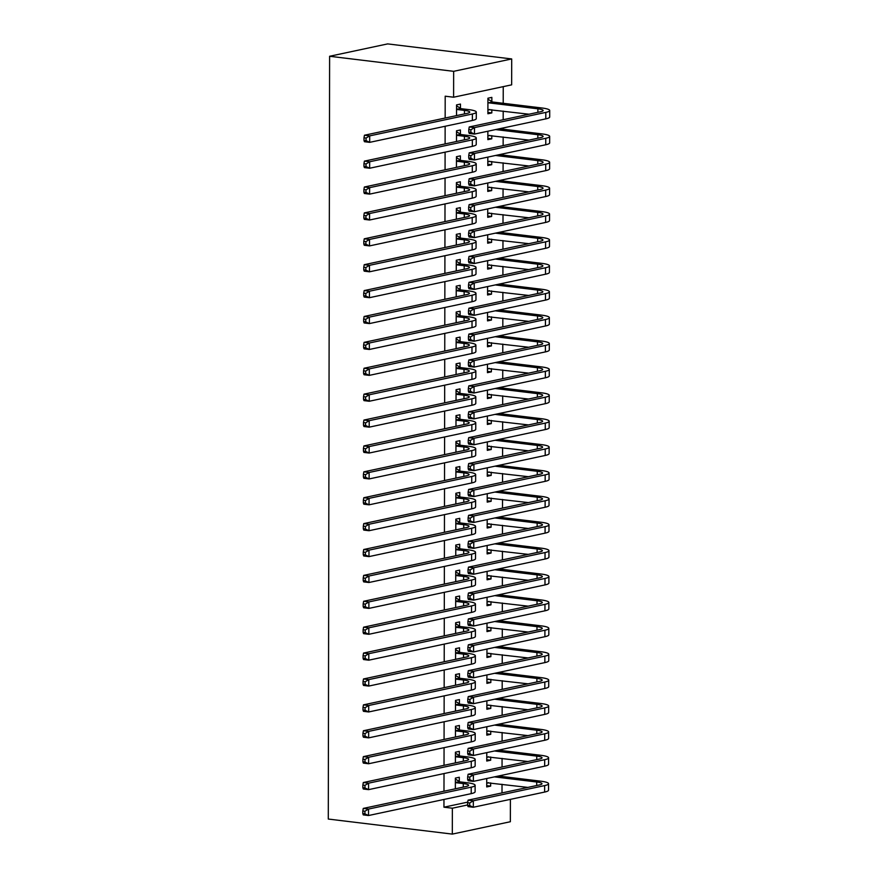 <?xml version="1.0" encoding="UTF-8"?>
<svg xmlns="http://www.w3.org/2000/svg" width="878" height="878" viewBox="0 0 878 878"><rect width="100%" height="100%" fill="white"/><g stroke="black" fill="none" stroke-linecap="round" stroke-linejoin="round"><path stroke-width="1.32" d="M502.007 792.911L502.018 784.263M502.029 776.481L502.029 775.252M502.051 767.021L502.062 758.372M502.073 750.591L502.084 749.362M502.095 741.131L502.106 732.482M502.117 724.701L502.128 723.472M502.139 715.241L502.15 706.592M502.172 698.8L502.172 697.582M502.183 689.351L502.194 680.702M502.216 672.91L502.216 671.692M502.227 663.461L502.249 654.801M502.26 647.02L502.26 645.791M502.271 637.56L502.293 628.911M502.304 621.13L502.304 619.901M502.315 611.67L502.337 603.021M502.348 595.24L502.348 594.011M502.37 585.78L502.381 577.131M502.392 569.35L502.392 568.121M502.414 559.89L502.425 551.241M502.435 543.449L502.446 542.231M502.457 534L502.468 525.351M502.479 517.559L502.49 516.341M502.501 508.11L502.512 499.45M502.534 491.669L502.534 490.44M502.545 482.209L502.556 473.56M502.578 465.779L502.578 464.55M502.589 456.319L502.611 447.67M502.622 439.889L502.622 438.66M502.633 430.429L502.655 421.78M502.666 413.999L502.666 412.77M502.677 404.538L502.699 395.89M502.71 388.098L502.71 386.88M502.732 378.648L502.743 370M502.754 362.208L502.754 360.99M502.776 352.758L502.787 344.099M502.798 336.318L502.798 335.089M502.82 326.857L502.831 318.209M502.842 310.428L502.853 309.199M502.864 300.967L502.874 292.319M502.885 284.538L502.896 283.309M502.907 275.077L502.918 266.429M502.94 258.648L502.94 257.419M502.951 249.187L502.962 240.539M502.984 232.747L502.984 231.529M502.995 223.297L503.017 214.649M503.028 206.857L503.028 205.639M503.039 197.407L503.061 188.748M503.072 180.967L503.072 179.738M503.083 171.506L503.105 162.858M503.116 155.077L503.116 153.848M503.138 145.616L503.149 136.968M503.16 129.187L503.16 127.958M503.182 119.726L503.193 111.078M503.204 103.297L503.237 86.637M510.403 799.353L510.359 821.731L452.313 834.1L452.357 808.21L467.601 804.961M445.157 118.025L445.19 96.196L453.597 97.217L511.654 84.848L511.698 58.947L387.659 43.9L329.612 56.269L328.284 819.053L452.313 834.1M490.692 756.99L490.692 760.216L486.763 761.05L486.785 752.622M459.337 755.574L459.337 751.37L455.419 752.205L455.397 762.905M490.791 705.21L490.78 708.425L486.862 709.27L486.873 700.842M459.424 703.783L459.435 699.579L455.506 700.414L455.484 711.114M490.879 653.43L490.868 656.645L486.95 657.479L486.961 649.061M459.512 652.003L459.523 647.799L455.594 648.633L455.583 659.334M490.967 601.639L490.967 604.865L487.038 605.699L487.06 597.27M459.6 600.223L459.611 596.019L455.693 596.853L455.671 607.554M491.054 549.858L491.054 553.074L487.125 553.919L487.147 545.49M459.699 548.432L459.699 544.228L455.781 545.062L455.759 555.763M491.153 498.078L491.142 501.294L487.224 502.128L487.235 493.71M459.787 496.652L459.787 492.448L455.869 493.282L455.847 503.983M491.241 446.287L491.23 449.514L487.312 450.348L487.323 441.919M459.874 444.872L459.885 440.668L455.956 441.502L455.945 452.203M491.329 394.507L491.318 397.723L487.4 398.568L487.411 390.139M459.962 393.081L459.973 388.877L456.055 389.711L456.033 400.412M491.417 342.727L491.417 345.943L487.488 346.777L487.509 338.359M460.061 341.301L460.061 337.097L456.143 337.931L456.121 348.632M491.504 290.936L491.504 294.163L487.586 294.997L487.597 286.568M460.149 289.52L460.149 285.317L456.231 286.151L456.209 296.852M491.603 239.156L491.592 242.372L487.674 243.217L487.685 234.788M460.237 237.729L460.248 233.526L456.319 234.36L456.308 245.061M491.691 187.376L491.68 190.592L487.762 191.426L487.773 183.008M460.324 185.949L460.335 181.746L456.417 182.58L456.395 193.281M491.779 135.585L491.779 138.812L487.85 139.646L487.872 131.217M460.412 134.169L460.423 129.966L456.505 130.8L456.483 141.501M443.961 799.452L443.95 807.189L467.711 802.119M445.135 126.267L445.113 143.926M445.091 152.157L445.069 169.816M445.047 178.047L445.014 195.706M445.003 203.937L444.97 221.596M444.959 229.827L444.926 247.486M444.916 255.717L444.883 273.376M444.872 281.618L444.839 299.277M444.828 307.509L444.795 325.167M444.784 333.399L444.751 351.057M444.729 359.289L444.707 376.947M444.685 385.179L444.663 402.837M444.641 411.069L444.608 428.738M444.597 436.97L444.564 454.628M444.553 462.86L444.52 480.518M444.509 488.75L444.477 506.408M444.466 514.64L444.433 532.298M444.422 540.53L444.389 558.188M444.367 566.42L444.345 584.09M444.323 592.321L444.301 609.98M444.279 618.211L444.246 635.87M444.235 644.101L444.202 661.76M444.191 669.991L444.158 687.65M444.147 695.881L444.114 713.54M444.103 721.771L444.07 739.441M444.059 747.672L444.027 765.331M444.016 773.562L443.983 791.221M460.467 108.268L460.467 104.065L456.549 104.91L456.527 115.611M491.845 101.585L491.845 97.381L487.927 98.215L487.894 113.756L491.823 112.922L491.823 109.695M460.368 160.059L460.379 155.856L456.461 156.69L456.439 167.391M491.735 161.486L491.735 164.702L487.806 165.536L487.828 157.107M460.281 211.839L460.291 207.636L456.362 208.47L456.351 219.171M491.647 213.266L491.636 216.482L487.718 217.316L487.729 208.898M460.193 263.619L460.204 259.416L456.275 260.261L456.253 270.962M491.559 265.046L491.548 268.273L487.63 269.107L487.641 260.678M460.105 315.411L460.105 311.207L456.187 312.041L456.165 322.742M491.46 316.837L491.46 320.053L487.531 320.887L487.553 312.458M460.006 367.191L460.017 362.987L456.099 363.821L456.077 374.522M491.373 368.617L491.373 371.833L487.444 372.667L487.466 364.249M459.918 418.971L459.929 414.767L456 415.612L455.989 426.313M491.285 420.397L491.274 423.624L487.356 424.458L487.367 416.029M459.831 470.762L459.842 466.558L455.912 467.392L455.901 478.093M491.197 472.188L491.186 475.404L487.268 476.238L487.279 467.809M459.743 522.542L459.743 518.338L455.825 519.172L455.803 529.873M491.098 523.968L491.098 527.184L487.18 528.018L487.191 519.6M459.644 574.322L459.655 570.118L455.737 570.963L455.715 581.664M491.011 575.749L491.011 578.975L487.081 579.809L487.103 571.38M459.556 626.113L459.567 621.909L455.649 622.743L455.627 633.444M490.923 627.54L490.912 630.755L486.994 631.589L487.005 623.16M459.468 677.893L459.479 673.689L455.55 674.524L455.539 685.224M490.835 679.32L490.824 682.535L486.906 683.369L486.917 674.952M459.381 729.673L459.381 725.469L455.462 726.315L455.441 737.015M490.736 731.1L490.736 734.326L486.818 735.16L486.829 726.732M459.293 781.464L459.293 777.26L455.375 778.095L455.353 788.795M490.648 782.891L490.648 786.106L486.719 786.94L486.741 778.512M443.95 807.189L452.357 808.21M453.597 97.217L453.652 71.327L329.612 56.269M511.698 58.947L453.652 71.327M487.905 112.439L491.823 112.922M487.85 138.329L491.779 138.812M487.806 164.23L491.735 164.702M487.762 190.12L491.68 190.592M487.718 216.01L491.636 216.482M487.674 241.9L491.592 242.372M487.63 267.79L491.548 268.273M487.586 293.68L491.504 294.163M487.542 319.581L491.46 320.053M487.499 345.471L491.417 345.943M487.444 371.361L491.373 371.833M487.4 397.251L491.318 397.723M487.356 423.141L491.274 423.624M487.312 449.031L491.23 449.514M487.268 474.932L491.186 475.404M487.224 500.822L491.142 501.294M487.18 526.712L491.098 527.184M487.136 552.602L491.054 553.074M487.081 578.492L491.011 578.975M487.038 604.382L490.967 604.865M486.994 630.283L490.912 630.755M486.95 656.173L490.868 656.645M486.906 682.063L490.824 682.535M486.862 707.953L490.78 708.425M486.818 733.843L490.736 734.326M486.774 759.733L490.692 760.216M486.73 785.634L490.648 786.106M457.197 109.52L464.462 110.398A13.115 2.107 -179.9 0 1 469.741 112.099A13.115 2.107 -179.9 0 1 467.129 113.35L364.447 135.234L369.704 135.87L472.386 113.986A19.678 3.15 0.1 0 0 476.293 112.11A19.678 3.15 0.1 0 0 468.391 109.563L461.126 108.685L456.538 109.113M456.549 105.843L461.126 108.685M366.082 138.055L363.986 137.802L363.975 140.392L366.082 140.645L366.082 138.055L369.704 135.87L369.693 142.346L472.375 120.462A19.678 3.15 0.1 0 0 476.282 118.574L476.293 112.11M366.082 140.645L369.693 142.346L364.436 141.709L363.975 140.392M363.986 137.802L364.447 135.234M487.927 99.159L492.503 101.991L488.574 102.825L537.885 108.817A13.115 2.107 -179.9 0 1 543.164 110.507A13.115 2.107 -179.9 0 1 540.552 111.758L469.247 126.959L474.504 127.595L545.809 112.395A19.678 3.15 0.1 0 0 549.716 110.518A19.678 3.15 0.1 0 0 541.814 107.972L492.503 101.991M489.847 109.454L487.905 110.189M488.574 102.825L487.916 102.419M487.905 109.552L529.039 114.217M470.882 129.779L468.786 129.527L468.775 132.117L470.882 132.369L470.882 129.779L474.504 127.595L474.493 134.071L545.798 118.87A19.678 3.15 0.1 0 0 549.705 116.993L549.716 110.518M470.882 132.369L474.493 134.071L469.236 133.434L468.775 132.117M468.786 129.527L469.247 126.959M457.153 135.41L464.418 136.288A13.115 2.107 -179.9 0 1 469.686 137.989A13.115 2.107 -179.9 0 1 467.085 139.24L364.403 161.124L369.66 161.761L472.342 139.876A19.678 3.15 0.1 0 0 476.249 138A19.678 3.15 0.1 0 0 468.347 135.453L461.082 134.575L456.494 135.003M456.505 131.733L461.082 134.575M366.038 163.945L363.942 163.692L363.931 166.282L366.038 166.535L366.038 163.945L369.66 161.761L369.649 168.236L472.331 146.352A19.678 3.15 0.1 0 0 476.238 144.475L476.249 138M366.038 166.535L369.649 168.236L364.392 167.599L363.931 166.282M363.942 163.692L364.403 161.124M457.109 161.3L464.374 162.178A13.115 2.107 -179.9 0 1 469.642 163.879A13.115 2.107 -179.9 0 1 467.041 165.13L364.359 187.014L369.616 187.651L472.298 165.766A19.678 3.15 0.1 0 0 476.205 163.89A19.678 3.15 0.1 0 0 468.292 161.343L461.027 160.465L456.45 160.893M456.45 157.634L461.027 160.465M365.994 189.835L363.898 189.582L363.887 192.172L365.994 192.425L365.994 189.835L369.616 187.651L369.605 194.126L472.287 172.242A19.678 3.15 0.1 0 0 476.194 170.365L476.205 163.89M365.994 192.425L369.605 194.126L364.348 193.489L363.887 192.172M363.898 189.582L364.359 187.014M495.576 129.571L537.841 134.707A13.115 2.107 -179.9 0 1 543.109 136.397A13.115 2.107 -179.9 0 1 540.508 137.648L469.203 152.849L474.46 153.485L545.765 138.285A19.678 3.15 0.1 0 0 549.672 136.408A19.678 3.15 0.1 0 0 541.77 133.873L499.505 128.737M489.803 135.355L487.861 136.079M487.861 135.442L528.995 140.107M470.838 155.669L468.742 155.417L468.731 158.007L470.838 158.259L470.838 155.669L474.46 153.485L474.449 159.961L545.754 144.76A19.678 3.15 0.1 0 0 549.661 142.884L549.672 136.408M470.838 158.259L474.449 159.961L469.192 159.324L468.731 158.007M468.742 155.417L469.203 152.849M495.532 155.472L537.797 160.597A13.115 2.107 -179.9 0 1 543.065 162.287A13.115 2.107 -179.9 0 1 540.464 163.549L469.159 178.739L474.416 179.375L545.721 164.186A19.678 3.15 0.1 0 0 549.628 162.298A19.678 3.15 0.1 0 0 541.715 159.763L499.45 154.627M489.759 161.245L487.817 161.969M487.817 161.332L528.951 165.997M470.795 181.57L468.687 181.307L468.687 183.897L470.795 184.15L470.795 181.57L474.416 179.375L474.405 185.851L545.71 170.65A19.678 3.15 0.1 0 0 549.617 168.774L549.628 162.298M470.795 184.15L474.405 185.851L469.148 185.214L468.687 183.897M468.687 181.307L469.159 178.739M457.065 187.19L464.33 188.079A13.115 2.107 -179.9 0 1 469.598 189.769A13.115 2.107 -179.9 0 1 466.997 191.02L364.315 212.904L369.572 213.541L472.254 191.656A19.678 3.15 0.1 0 0 476.161 189.78A19.678 3.15 0.1 0 0 468.248 187.233L460.983 186.356L456.406 186.784M456.406 183.524L460.983 186.356M365.95 215.736L363.843 215.472L363.843 218.062L365.95 218.326L365.95 215.736L369.572 213.541L369.561 220.016L472.243 198.132A19.678 3.15 0.1 0 0 476.15 196.255L476.161 189.78M365.95 218.326L369.561 220.016L364.304 219.379L363.843 218.062M363.843 215.472L364.315 212.904M457.021 213.08L464.286 213.969A13.115 2.107 -179.9 0 1 469.554 215.659A13.115 2.107 -179.9 0 1 466.953 216.91L364.271 238.805L369.528 239.442L472.21 217.546A19.678 3.15 0.1 0 0 476.117 215.67A19.678 3.15 0.1 0 0 468.204 213.134L460.939 212.246L456.362 212.674M456.362 209.414L460.939 212.246M365.906 241.626L363.799 241.373L363.799 243.952L365.896 244.216L365.906 241.626L369.528 239.442L369.517 245.906L472.199 224.022A19.678 3.15 0.1 0 0 476.106 222.145L476.117 215.67M365.896 244.216L369.517 245.906L364.26 245.269L363.799 243.952M363.799 241.373L364.271 238.805M495.488 181.362L537.753 186.487A13.115 2.107 -179.9 0 1 543.021 188.188A13.115 2.107 -179.9 0 1 540.42 189.439L469.115 204.64L474.372 205.276L545.677 190.076A19.678 3.15 0.1 0 0 549.584 188.199A19.678 3.15 0.1 0 0 541.671 185.653L499.406 180.528M489.715 187.135L487.773 187.859M487.773 187.223L528.907 191.887M470.751 207.46L468.643 207.197L468.643 209.787L470.74 210.051L470.751 207.46L474.372 205.276L474.361 211.741L545.666 196.551A19.678 3.15 0.1 0 0 549.573 194.664L549.584 188.199M470.74 210.051L474.361 211.741L469.104 211.104L468.643 209.787M468.643 207.197L469.115 204.64M495.444 207.252L537.709 212.377A13.115 2.107 -179.9 0 1 542.977 214.078A13.115 2.107 -179.9 0 1 540.376 215.329L469.071 230.53L474.329 231.166L545.633 215.966A19.678 3.15 0.1 0 0 549.54 214.089A19.678 3.15 0.1 0 0 541.627 211.543L499.362 206.418M489.672 213.025L487.729 213.76M487.729 213.113L528.863 217.777M470.707 233.35L468.6 233.098L468.6 235.688L470.696 235.941L470.707 233.35L474.329 231.166L474.318 237.642L545.622 222.441A19.678 3.15 0.1 0 0 549.529 220.565L549.54 214.089M470.696 235.941L474.318 237.642L469.061 236.994L468.6 235.688M468.6 233.098L469.071 230.53M456.977 238.981L464.242 239.859A13.115 2.107 -179.9 0 1 469.51 241.549A13.115 2.107 -179.9 0 1 466.909 242.8L364.227 264.695L369.484 265.332L472.166 243.447A19.678 3.15 0.1 0 0 476.074 241.56A19.678 3.15 0.1 0 0 468.161 239.025L460.895 238.136L456.319 238.564M456.319 235.304L460.895 238.136M365.863 267.516L363.755 267.263L363.755 269.853L365.852 270.106L365.863 267.516L369.484 265.332L369.462 271.807L472.155 249.912A19.678 3.15 0.1 0 0 476.063 248.035L476.074 241.56M365.852 270.106L369.462 271.807L364.216 271.159L363.755 269.853M363.755 267.263L364.227 264.695M495.401 233.142L537.665 238.267A13.115 2.107 -179.9 0 1 542.933 239.968A13.115 2.107 -179.9 0 1 540.332 241.22L469.028 256.42L474.274 257.056L545.589 241.856A19.678 3.15 0.1 0 0 549.485 239.979A19.678 3.15 0.1 0 0 541.583 237.433L499.319 232.308M489.628 238.915L487.674 239.65M487.674 239.014L528.819 243.678M470.663 259.24L468.556 258.988L468.556 261.578L470.652 261.831L470.663 259.24L474.274 257.056L474.263 263.532L545.578 248.331A19.678 3.15 0.1 0 0 549.474 246.455L549.485 239.979M470.652 261.831L474.263 263.532L469.017 262.895L468.556 261.578M468.556 258.988L469.028 256.42M456.933 264.871L464.199 265.749A13.115 2.107 -179.9 0 1 469.467 267.45A13.115 2.107 -179.9 0 1 466.866 268.701L364.183 290.585L369.429 291.222L472.112 269.337A19.678 3.15 0.1 0 0 476.019 267.461A19.678 3.15 0.1 0 0 468.117 264.915L460.851 264.037L456.275 264.465M456.275 261.194L460.851 264.037M365.819 293.406L363.711 293.153L363.711 295.743L365.808 295.996L365.819 293.406L369.429 291.222L369.418 297.697L472.101 275.813A19.678 3.15 0.1 0 0 476.008 273.925L476.019 267.461M365.808 295.996L369.418 297.697L364.161 297.06L363.711 295.743M363.711 293.153L364.183 290.585M495.357 259.032L537.621 264.168A13.115 2.107 -179.9 0 1 542.889 265.858A13.115 2.107 -179.9 0 1 540.288 267.11L468.973 282.31L474.23 282.946L545.534 267.746A19.678 3.15 0.1 0 0 549.441 265.869A19.678 3.15 0.1 0 0 541.539 263.323L499.275 258.198M489.584 264.805L487.63 265.54M487.63 264.904L528.775 269.568M470.619 285.13L468.512 284.878L468.512 287.468L470.608 287.721L470.619 285.13L474.23 282.946L474.219 289.422L545.523 274.221A19.678 3.15 0.1 0 0 549.43 272.345L549.441 265.869M470.608 287.721L474.219 289.422L468.962 288.785L468.512 287.468M468.512 284.878L468.973 282.31M456.878 290.761L464.144 291.639A13.115 2.107 -179.9 0 1 469.423 293.34A13.115 2.107 -179.9 0 1 466.811 294.591L364.129 316.475L369.386 317.112L472.068 295.227A19.678 3.15 0.1 0 0 475.975 293.351A19.678 3.15 0.1 0 0 468.073 290.805L460.807 289.927L456.22 290.355M456.231 287.084L460.807 289.927M365.764 319.296L363.668 319.043L363.668 321.633L365.764 321.886L365.764 319.296L369.386 317.112L369.375 323.587L472.057 301.703A19.678 3.15 0.1 0 0 475.964 299.826L475.975 293.351M365.764 321.886L369.375 323.587L364.118 322.95L363.668 321.633M363.668 319.043L364.129 316.475M495.302 284.922L537.566 290.058A13.115 2.107 -179.9 0 1 542.845 291.748A13.115 2.107 -179.9 0 1 540.233 293L468.929 308.2L474.186 308.836L545.49 293.636A19.678 3.15 0.1 0 0 549.398 291.759A19.678 3.15 0.1 0 0 541.496 289.224L499.231 284.088M489.529 290.706L487.586 291.43M487.586 290.794L528.732 295.458M470.564 311.021L468.468 310.768L468.457 313.358L470.564 313.611L470.564 311.021L474.186 308.836L474.175 315.312L545.479 300.111A19.678 3.15 0.1 0 0 549.387 298.235L549.398 291.759M470.564 313.611L474.175 315.312L468.918 314.675L468.457 313.358M468.468 310.768L468.929 308.2M456.834 316.651L464.1 317.529A13.115 2.107 -179.9 0 1 469.379 319.23A13.115 2.107 -179.9 0 1 466.767 320.481L364.085 342.365L369.342 343.002L472.024 321.118A19.678 3.15 0.1 0 0 475.931 319.241A19.678 3.15 0.1 0 0 468.029 316.695L460.763 315.817L456.176 316.245M456.187 312.985L460.763 315.817M365.72 345.186L363.624 344.933L363.613 347.523L365.72 347.776L365.72 345.186L369.342 343.002L369.331 349.477L472.013 327.593A19.678 3.15 0.1 0 0 475.92 325.716L475.931 319.241M365.72 347.776L369.331 349.477L364.074 348.84L363.613 347.523M363.624 344.933L364.085 342.365M495.258 310.823L537.523 315.948A13.115 2.107 -179.9 0 1 542.802 317.638A13.115 2.107 -179.9 0 1 540.189 318.901L468.885 334.09L474.142 334.727L545.447 319.537A19.678 3.15 0.1 0 0 549.354 317.649A19.678 3.15 0.1 0 0 541.452 315.114L499.187 309.978M489.485 316.596L487.542 317.32M487.542 316.684L528.677 321.348M470.52 336.922L468.424 336.658L468.413 339.248L470.52 339.512L470.52 336.922L474.142 334.727L474.131 341.202L545.436 326.001A19.678 3.15 0.1 0 0 549.343 324.125L549.354 317.649M470.52 339.512L474.131 341.202L468.874 340.565L468.413 339.248M468.424 336.658L468.885 334.09M456.79 342.541L464.056 343.43A13.115 2.107 -179.9 0 1 469.335 345.12A13.115 2.107 -179.9 0 1 466.723 346.371L364.041 368.255L369.298 368.892L471.98 347.008A19.678 3.15 0.1 0 0 475.887 345.131A19.678 3.15 0.1 0 0 467.985 342.585L460.72 341.707L456.132 342.135M456.143 338.875L460.72 341.707M365.676 371.087L363.58 370.823L363.569 373.413L365.676 373.677L365.676 371.087L369.298 368.892L369.287 375.367L471.969 353.483A19.678 3.15 0.1 0 0 475.876 351.606L475.887 345.131M365.676 373.677L369.287 375.367L364.03 374.73L363.569 373.413M363.58 370.823L364.041 368.255M495.214 336.713L537.479 341.838A13.115 2.107 -179.9 0 1 542.747 343.539A13.115 2.107 -179.9 0 1 540.146 344.791L468.841 359.991L474.098 360.628L545.403 345.427A19.678 3.15 0.1 0 0 549.31 343.55A19.678 3.15 0.1 0 0 541.408 341.004L499.143 335.879M489.441 342.486L487.499 343.221M487.499 342.574L528.633 347.238M470.476 362.812L468.38 362.559L468.369 365.138L470.476 365.402L470.476 362.812L474.098 360.628L474.087 367.092L545.392 351.902A19.678 3.15 0.1 0 0 549.299 350.015L549.31 343.55M470.476 365.402L474.087 367.092L468.83 366.455L468.369 365.138M468.38 362.559L468.841 359.991M456.747 368.431L464.012 369.32A13.115 2.107 -179.9 0 1 469.28 371.01A13.115 2.107 -179.9 0 1 466.679 372.261L363.997 394.156L369.254 394.793L471.936 372.898A19.678 3.15 0.1 0 0 475.843 371.021A19.678 3.15 0.1 0 0 467.93 368.486L460.665 367.597L456.088 368.025M456.099 364.765L460.665 367.597M365.632 396.977L363.536 396.724L363.525 399.303L365.632 399.567L365.632 396.977L369.254 394.793L369.243 401.257L471.925 379.373A19.678 3.15 0.1 0 0 475.832 377.496L475.843 371.021M365.632 399.567L369.243 401.257L363.986 400.62L363.525 399.303M363.536 396.724L363.997 394.156M495.17 362.603L537.435 367.728A13.115 2.107 -179.9 0 1 542.703 369.429A13.115 2.107 -179.9 0 1 540.102 370.681L468.797 385.881L474.054 386.518L545.359 371.317A19.678 3.15 0.1 0 0 549.266 369.44A19.678 3.15 0.1 0 0 541.353 366.894L499.088 361.769M489.397 368.376L487.455 369.111M487.455 368.464L528.589 373.128M470.432 388.702L468.336 388.449L468.325 391.039L470.432 391.292L470.432 388.702L474.054 386.518L474.043 392.993L545.348 377.792A19.678 3.15 0.1 0 0 549.255 375.916L549.266 369.44M470.432 391.292L474.043 392.993L468.786 392.345L468.325 391.039M468.336 388.449L468.797 385.881M456.703 394.332L463.968 395.21A13.115 2.107 -179.9 0 1 469.236 396.9A13.115 2.107 -179.9 0 1 466.635 398.162L363.953 420.046L369.21 420.683L471.892 398.799A19.678 3.15 0.1 0 0 475.799 396.911A19.678 3.15 0.1 0 0 467.886 394.376L460.621 393.487L456.044 393.915M456.044 390.655L460.621 393.487M365.588 422.867L363.481 422.614L363.481 425.204L365.588 425.457L365.588 422.867L369.21 420.683L369.199 427.158L471.881 405.263A19.678 3.15 0.1 0 0 475.788 403.386L475.799 396.911M365.588 425.457L369.199 427.158L363.942 426.521L363.481 425.204M363.481 422.614L363.953 420.046M495.126 388.493L537.391 393.618A13.115 2.107 -179.9 0 1 542.659 395.319A13.115 2.107 -179.9 0 1 540.058 396.571L468.753 411.771L474.01 412.408L545.315 397.207A19.678 3.15 0.1 0 0 549.222 395.33A19.678 3.15 0.1 0 0 541.309 392.784L499.044 387.659M489.353 394.266L487.411 395.001M487.411 394.365L528.545 399.029M470.388 414.592L468.281 414.339L468.281 416.929L470.388 417.182L470.388 414.592L474.01 412.408L473.999 418.883L545.304 403.682A19.678 3.15 0.1 0 0 549.211 401.806L549.222 395.33M470.388 417.182L473.999 418.883L468.742 418.246L468.281 416.929M468.281 414.339L468.753 411.771M456.659 420.222L463.924 421.1A13.115 2.107 -179.9 0 1 469.192 422.801A13.115 2.107 -179.9 0 1 466.591 424.052L363.909 445.936L369.166 446.573L471.848 424.689A19.678 3.15 0.1 0 0 475.755 422.812A19.678 3.15 0.1 0 0 467.842 420.266L460.577 419.388L456 419.816M456 416.545L460.577 419.388M365.544 448.757L363.437 448.504L363.437 451.094L365.533 451.347L365.544 448.757L369.166 446.573L369.155 453.048L471.837 431.164A19.678 3.15 0.1 0 0 475.744 429.276L475.755 422.812M365.533 451.347L369.155 453.048L363.898 452.411L363.437 451.094M363.437 448.504L363.909 445.936M495.082 414.383L537.347 419.519A13.115 2.107 -179.9 0 1 542.615 421.21A13.115 2.107 -179.9 0 1 540.014 422.461L468.709 437.661L473.966 438.298L545.271 423.097A19.678 3.15 0.1 0 0 549.178 421.22A19.678 3.15 0.1 0 0 541.265 418.674L499 413.549M489.309 420.156L487.367 420.891M487.367 420.255L528.501 424.919M470.345 440.482L468.237 440.229L468.237 442.819L470.334 443.072L470.345 440.482L473.966 438.298L473.955 444.773L545.26 429.572A19.678 3.15 0.1 0 0 549.167 427.696L549.178 421.22M470.334 443.072L473.955 444.773L468.698 444.136L468.237 442.819M468.237 440.229L468.709 437.661M456.615 446.112L463.88 446.99A13.115 2.107 -179.9 0 1 469.148 448.691A13.115 2.107 -179.9 0 1 466.547 449.942L363.865 471.826L369.122 472.463L471.804 450.579A19.678 3.15 0.1 0 0 475.711 448.702A19.678 3.15 0.1 0 0 467.798 446.156L460.533 445.278L455.956 445.706M455.956 442.435L460.533 445.278M365.5 474.647L363.393 474.394L363.393 476.984L365.489 477.237L365.5 474.647L369.122 472.463L369.111 478.938L471.793 457.054A19.678 3.15 0.1 0 0 475.7 455.177L475.711 448.702M365.489 477.237L369.111 478.938L363.854 478.301L363.393 476.984M363.393 474.394L363.865 471.826M495.038 440.273L537.303 445.409A13.115 2.107 -179.9 0 1 542.571 447.1A13.115 2.107 -179.9 0 1 539.97 448.351L468.665 463.551L473.922 464.188L545.227 448.998A19.678 3.15 0.1 0 0 549.134 447.111A19.678 3.15 0.1 0 0 541.221 444.575L498.956 439.439M489.265 446.057L487.312 446.781M487.323 446.145L528.457 450.809M470.301 466.372L468.193 466.119L468.193 468.709L470.29 468.962L470.301 466.372L473.922 464.188L473.911 470.663L545.216 455.462A19.678 3.15 0.1 0 0 549.123 453.586L549.134 447.111M470.29 468.962L473.911 470.663L468.654 470.026L468.193 468.709M468.193 466.119L468.665 463.551M456.571 472.002L463.836 472.88A13.115 2.107 -179.9 0 1 469.104 474.581A13.115 2.107 -179.9 0 1 466.503 475.832L363.821 497.716L369.067 498.353L471.76 476.469A19.678 3.15 0.1 0 0 475.656 474.592A19.678 3.15 0.1 0 0 467.754 472.046L460.489 471.168L455.912 471.596M455.912 468.336L460.489 471.168M365.457 500.537L363.349 500.284L363.349 502.874L365.446 503.127L365.457 500.537L369.067 498.353L369.056 504.828L471.738 482.944A19.678 3.15 0.1 0 0 475.646 481.067L475.656 474.592M365.446 503.127L369.056 504.828L363.81 504.191L363.349 502.874M363.349 500.284L363.821 497.716M494.994 466.174L537.259 471.299A13.115 2.107 -179.9 0 1 542.527 472.99A13.115 2.107 -179.9 0 1 539.926 474.252L468.622 489.441L473.868 490.078L545.172 474.888A19.678 3.15 0.1 0 0 549.079 473.001A19.678 3.15 0.1 0 0 541.177 470.465L498.913 465.329M489.222 471.947L487.268 472.671M487.268 472.035L528.413 476.699M470.257 492.273L468.15 492.009L468.15 494.599L470.246 494.863L470.257 492.273L473.868 490.078L473.857 496.553L545.161 481.353A19.678 3.15 0.1 0 0 549.068 479.476L549.079 473.001M470.246 494.863L473.857 496.553L468.611 495.916L468.15 494.599M468.15 492.009L468.622 489.441M456.527 497.892L463.793 498.781A13.115 2.107 -179.9 0 1 469.061 500.471A13.115 2.107 -179.9 0 1 466.459 501.722L363.766 523.606L369.023 524.254L471.705 502.359A19.678 3.15 0.1 0 0 475.613 500.482A19.678 3.15 0.1 0 0 467.711 497.936L460.445 497.058L455.858 497.486M455.869 494.226L460.445 497.058M365.413 526.438L363.305 526.174L363.305 528.765L365.402 529.028L365.413 526.438L369.023 524.254L369.012 530.718L471.695 508.834A19.678 3.15 0.1 0 0 475.602 506.957L475.613 500.482M365.402 529.028L369.012 530.718L363.755 530.082L363.305 528.765M363.305 526.174L363.766 523.606M494.94 492.064L537.204 497.189A13.115 2.107 -179.9 0 1 542.483 498.891A13.115 2.107 -179.9 0 1 539.871 500.142L468.567 515.342L473.824 515.979L545.128 500.778A19.678 3.15 0.1 0 0 549.035 498.902A19.678 3.15 0.1 0 0 541.133 496.355L498.869 491.23M489.167 497.837L487.224 498.572M487.224 497.925L528.369 502.589M470.202 518.163L468.106 517.91L468.106 520.489L470.202 520.753L470.202 518.163L473.824 515.979L473.813 522.443L545.117 507.254A19.678 3.15 0.1 0 0 549.024 505.366L549.035 498.902M470.202 520.753L473.813 522.443L468.556 521.806L468.106 520.489M468.106 517.91L468.567 515.342M456.472 523.782L463.738 524.671A13.115 2.107 -179.9 0 1 469.017 526.361A13.115 2.107 -179.9 0 1 466.405 527.612L363.722 549.507L368.979 550.144L471.662 528.249A19.678 3.15 0.1 0 0 475.569 526.372A19.678 3.15 0.1 0 0 467.667 523.837L460.401 522.948L455.814 523.376M455.825 520.116L460.401 522.948M365.358 552.328L363.262 552.075L363.251 554.655L365.358 554.918L365.358 552.328L368.979 550.144L368.969 556.608L471.651 534.724A19.678 3.15 0.1 0 0 475.558 532.847L475.569 526.372M365.358 554.918L368.969 556.608L363.711 555.972L363.251 554.655M363.262 552.075L363.722 549.507M494.896 517.954L537.16 523.079A13.115 2.107 -179.9 0 1 542.439 524.781A13.115 2.107 -179.9 0 1 539.827 526.032L468.523 541.232L473.78 541.869L545.084 526.668A19.678 3.15 0.1 0 0 548.991 524.792A19.678 3.15 0.1 0 0 541.089 522.245L498.825 517.12M489.123 523.727L487.18 524.462M487.18 523.815L528.326 528.479M470.158 544.053L468.062 543.8L468.051 546.39L470.158 546.643L470.158 544.053L473.78 541.869L473.769 548.344L545.073 533.144A19.678 3.15 0.1 0 0 548.98 531.267L548.991 524.792M470.158 546.643L473.769 548.344L468.512 547.707L468.051 546.39M468.062 543.8L468.523 541.232M456.428 549.683L463.694 550.561A13.115 2.107 -179.9 0 1 468.973 552.251A13.115 2.107 -179.9 0 1 466.361 553.513L363.679 575.397L368.936 576.034L471.618 554.15A19.678 3.15 0.1 0 0 475.525 552.262A19.678 3.15 0.1 0 0 467.623 549.727L460.357 548.838L455.77 549.266M455.781 546.006L460.357 548.838M365.314 578.218L363.218 577.965L363.207 580.556L365.314 580.808L365.314 578.218L368.936 576.034L368.925 582.509L471.607 560.614A19.678 3.15 0.1 0 0 475.514 558.737L475.525 552.262M365.314 580.808L368.925 582.509L363.668 581.873L363.207 580.556M363.218 577.965L363.679 575.397M494.852 543.844L537.116 548.969A13.115 2.107 -179.9 0 1 542.395 550.671A13.115 2.107 -179.9 0 1 539.783 551.922L468.479 567.122L473.736 567.759L545.04 552.558A19.678 3.15 0.1 0 0 548.948 550.682A19.678 3.15 0.1 0 0 541.046 548.135L498.781 543.01M489.079 549.617L487.136 550.352M487.136 549.716L528.271 554.38M470.114 569.943L468.018 569.69L468.007 572.28L470.114 572.533L470.114 569.943L473.736 567.759L473.725 574.234L545.029 559.034A19.678 3.15 0.1 0 0 548.937 557.157L548.948 550.682M470.114 572.533L473.725 574.234L468.468 573.597L468.007 572.28M468.018 569.69L468.479 567.122M456.384 575.573L463.65 576.451A13.115 2.107 -179.9 0 1 468.918 578.152A13.115 2.107 -179.9 0 1 466.317 579.403L363.635 601.287L368.892 601.924L471.574 580.04A19.678 3.15 0.1 0 0 475.481 578.163A19.678 3.15 0.1 0 0 467.579 575.617L460.313 574.739L455.726 575.167M455.737 571.896L460.313 574.739M365.27 604.108L363.174 603.855L363.163 606.446L365.27 606.698L365.27 604.108L368.892 601.924L368.881 608.399L471.563 586.515A19.678 3.15 0.1 0 0 475.47 584.627L475.481 578.163M365.27 606.698L368.881 608.399L363.624 607.763L363.163 606.446M363.174 603.855L363.635 601.287M494.808 569.734L537.073 574.87A13.115 2.107 -179.9 0 1 542.341 576.561A13.115 2.107 -179.9 0 1 539.74 577.812L468.435 593.012L473.692 593.649L544.997 578.448A19.678 3.15 0.1 0 0 548.904 576.572A19.678 3.15 0.1 0 0 541.002 574.025L498.737 568.9M489.035 575.507L487.092 576.242M487.092 575.606L528.227 580.27M470.07 595.833L467.974 595.58L467.963 598.17L470.07 598.423L470.07 595.833L473.692 593.649L473.681 600.124L544.986 584.924A19.678 3.15 0.1 0 0 548.893 583.047L548.904 576.572M470.07 598.423L473.681 600.124L468.424 599.487L467.963 598.17M467.974 595.58L468.435 593.012M456.34 601.463L463.606 602.341A13.115 2.107 -179.9 0 1 468.874 604.042A13.115 2.107 -179.9 0 1 466.273 605.293L363.591 627.177L368.848 627.814L471.53 605.93A19.678 3.15 0.1 0 0 475.437 604.053A19.678 3.15 0.1 0 0 467.524 601.507L460.259 600.629L455.682 601.057M455.682 597.797L460.259 600.629M365.226 629.998L363.13 629.745L363.119 632.336L365.226 632.588L365.226 629.998L368.848 627.814L368.837 634.289L471.519 612.405A19.678 3.15 0.1 0 0 475.426 610.528L475.437 604.053M365.226 632.588L368.837 634.289L363.58 633.653L363.119 632.336M363.13 629.745L363.591 627.177M494.764 595.624L537.029 600.761A13.115 2.107 -179.9 0 1 542.297 602.451A13.115 2.107 -179.9 0 1 539.696 603.702L468.391 618.902L473.648 619.539L544.953 604.349A19.678 3.15 0.1 0 0 548.86 602.462A19.678 3.15 0.1 0 0 540.947 599.926L498.682 594.79M488.991 601.408L487.049 602.132M487.049 601.496L528.183 606.16M470.026 621.723L467.919 621.47L467.919 624.06L470.026 624.313L470.026 621.723L473.648 619.539L473.637 626.014L544.942 610.814A19.678 3.15 0.1 0 0 548.849 608.937L548.86 602.462M470.026 624.313L473.637 626.014L468.38 625.377L467.919 624.06M467.919 621.47L468.391 618.902M456.297 627.353L463.562 628.231A13.115 2.107 -179.9 0 1 468.83 629.932A13.115 2.107 -179.9 0 1 466.229 631.183L363.547 653.067L368.804 653.704L471.486 631.82A19.678 3.15 0.1 0 0 475.393 629.943A19.678 3.15 0.1 0 0 467.48 627.397L460.215 626.519L455.638 626.947M455.638 623.687L460.215 626.519M365.182 655.888L363.075 655.636L363.075 658.226L365.182 658.478L365.182 655.888L368.804 653.704L368.793 660.179L471.475 638.295A19.678 3.15 0.1 0 0 475.382 636.418L475.393 629.943M365.182 658.478L368.793 660.179L363.536 659.543L363.075 658.226M363.075 655.636L363.547 653.067M494.72 621.525L536.985 626.651A13.115 2.107 -179.9 0 1 542.253 628.341A13.115 2.107 -179.9 0 1 539.652 629.603L468.347 644.792L473.604 645.44L544.909 630.239A19.678 3.15 0.1 0 0 548.816 628.352A19.678 3.15 0.1 0 0 540.903 625.816L498.638 620.68M488.947 627.298L487.005 628.022M487.005 627.386L528.139 632.05M469.982 647.624L467.875 647.36L467.875 649.95L469.971 650.214L469.982 647.624L473.604 645.44L473.593 651.904L544.898 636.704A19.678 3.15 0.1 0 0 548.805 634.827L548.816 628.352M469.971 650.214L473.593 651.904L468.336 651.267L467.875 649.95M467.875 647.36L468.347 644.792M456.253 653.243L463.518 654.132A13.115 2.107 -179.9 0 1 468.786 655.822A13.115 2.107 -179.9 0 1 466.185 657.073L363.503 678.957L368.76 679.605L471.442 657.71A19.678 3.15 0.1 0 0 475.349 655.833A19.678 3.15 0.1 0 0 467.436 653.287L460.171 652.409L455.594 652.837M455.594 649.577L460.171 652.409M365.138 681.789L363.031 681.526L363.031 684.116L365.127 684.379L365.138 681.789L368.76 679.605L368.749 686.069L471.431 664.185A19.678 3.15 0.1 0 0 475.338 662.308L475.349 655.833M365.127 684.379L368.749 686.069L363.492 685.433L363.031 684.116M363.031 681.526L363.503 678.957M494.676 647.415L536.941 652.541A13.115 2.107 -179.9 0 1 542.209 654.242A13.115 2.107 -179.9 0 1 539.608 655.493L468.303 670.693L473.56 671.33L544.865 656.129A19.678 3.15 0.1 0 0 548.772 654.253A19.678 3.15 0.1 0 0 540.859 651.706L498.594 646.581M488.903 653.188L486.961 653.923M486.961 653.276L528.095 657.94M469.939 673.514L467.831 673.261L467.831 675.84L469.928 676.104L469.939 673.514L473.56 671.33L473.549 677.794L544.854 662.605A19.678 3.15 0.1 0 0 548.761 660.717L548.772 654.253M469.928 676.104L473.549 677.794L468.292 677.157L467.831 675.84M467.831 673.261L468.303 670.693M456.209 679.133L463.474 680.022A13.115 2.107 -179.9 0 1 468.742 681.712A13.115 2.107 -179.9 0 1 466.141 682.963L363.459 704.858L368.716 705.495L471.398 683.611A19.678 3.15 0.1 0 0 475.305 681.723A19.678 3.15 0.1 0 0 467.392 679.188L460.127 678.299L455.55 678.727M455.55 675.467L460.127 678.299M365.094 707.679L362.987 707.427L362.987 710.006L365.083 710.269L365.094 707.679L368.716 705.495L368.694 711.959L471.387 690.075A19.678 3.15 0.1 0 0 475.294 688.198L475.305 681.723M365.083 710.269L368.694 711.959L363.448 711.323L362.987 710.006M362.987 707.427L363.459 704.858M494.632 673.305L536.897 678.431A13.115 2.107 -179.9 0 1 542.165 680.132A13.115 2.107 -179.9 0 1 539.564 681.383L468.259 696.583L473.505 697.22L544.821 682.019A19.678 3.15 0.1 0 0 548.717 680.143A19.678 3.15 0.1 0 0 540.815 677.596L498.55 672.471M488.859 679.078L486.906 679.813M486.906 679.177L528.051 683.83M469.895 699.404L467.787 699.151L467.787 701.741L469.884 701.994L469.895 699.404L473.505 697.22L473.494 703.695L544.81 688.495A19.678 3.15 0.1 0 0 548.706 686.618L548.717 680.143M469.884 701.994L473.494 703.695L468.248 703.058L467.787 701.741M467.787 699.151L468.259 696.583M456.165 705.034L463.43 705.912A13.115 2.107 -179.9 0 1 468.698 707.602A13.115 2.107 -179.9 0 1 466.097 708.864L363.415 730.748L368.661 731.385L471.343 709.501A19.678 3.15 0.1 0 0 475.25 707.613A19.678 3.15 0.1 0 0 467.348 705.078L460.083 704.189L455.506 704.617M455.506 701.357L460.083 704.189M365.05 733.569L362.943 733.317L362.943 735.907L365.039 736.159L365.05 733.569L368.661 731.385L368.65 737.86L471.332 715.965A19.678 3.15 0.1 0 0 475.239 714.088L475.25 707.613M365.039 736.159L368.65 737.86L363.404 737.224L362.943 735.907M362.943 733.317L363.415 730.748M494.588 699.195L536.853 704.332A13.115 2.107 -179.9 0 1 542.121 706.022A13.115 2.107 -179.9 0 1 539.52 707.273L468.204 722.473L473.461 723.11L544.766 707.909A19.678 3.15 0.1 0 0 548.673 706.033A19.678 3.15 0.1 0 0 540.771 703.487L498.506 698.361M488.816 704.968L486.862 705.703M486.862 705.067L528.007 709.731M469.851 725.294L467.744 725.041L467.744 727.632L469.84 727.884L469.851 725.294L473.461 723.11L473.451 729.585L544.755 714.385A19.678 3.15 0.1 0 0 548.662 712.508L548.673 706.033M469.84 727.884L473.451 729.585L468.193 728.949L467.744 727.632M467.744 725.041L468.204 722.473M456.11 730.924L463.375 731.802A13.115 2.107 -179.9 0 1 468.654 733.503A13.115 2.107 -179.9 0 1 466.042 734.754L363.36 756.638L368.617 757.275L471.299 735.391A19.678 3.15 0.1 0 0 475.207 733.514A19.678 3.15 0.1 0 0 467.305 730.968L460.039 730.09L455.452 730.518M455.462 727.247L460.039 730.09M364.996 759.459L362.899 759.207L362.899 761.797L364.996 762.049L364.996 759.459L368.617 757.275L368.606 763.75L471.288 741.866A19.678 3.15 0.1 0 0 475.196 739.978L475.207 733.514M364.996 762.049L368.606 763.75L363.349 763.114L362.899 761.797M362.899 759.207L363.36 756.638M494.534 725.085L536.798 730.222A13.115 2.107 -179.9 0 1 542.077 731.912A13.115 2.107 -179.9 0 1 539.465 733.163L468.161 748.363L473.418 749L544.722 733.799A19.678 3.15 0.1 0 0 548.629 731.923A19.678 3.15 0.1 0 0 540.727 729.388L498.463 724.251M488.761 730.858L486.818 731.593M486.818 730.957L527.963 735.621M469.796 751.184L467.7 750.931L467.689 753.522L469.796 753.774L469.796 751.184L473.418 749L473.407 755.475L544.711 740.275A19.678 3.15 0.1 0 0 548.618 738.398L548.629 731.923M469.796 753.774L473.407 755.475L468.15 754.839L467.689 753.522M467.7 750.931L468.161 748.363M456.066 756.814L463.332 757.692A13.115 2.107 -179.9 0 1 468.611 759.393A13.115 2.107 -179.9 0 1 465.998 760.644L363.316 782.528L368.573 783.165L471.256 761.281A19.678 3.15 0.1 0 0 475.163 759.404A19.678 3.15 0.1 0 0 467.261 756.858L459.995 755.98L455.408 756.408M455.419 753.148L459.995 755.98M364.952 785.349L362.855 785.097L362.844 787.687L364.952 787.939L364.952 785.349L368.573 783.165L368.562 789.64L471.245 767.756A19.678 3.15 0.1 0 0 475.152 765.879L475.163 759.404M364.952 787.939L368.562 789.64L363.305 789.004L362.844 787.687M362.855 785.097L363.316 782.528M494.49 750.986L536.754 756.112A13.115 2.107 -179.9 0 1 542.033 757.802A13.115 2.107 -179.9 0 1 539.421 759.053L468.117 774.253L473.374 774.89L544.678 759.7A19.678 3.15 0.1 0 0 548.585 757.813A19.678 3.15 0.1 0 0 540.683 755.278L498.419 750.141M488.717 756.759L486.774 757.484M486.774 756.847L527.908 761.511M469.752 777.074L467.656 776.821L467.645 779.412L469.752 779.664L469.752 777.074L473.374 774.89L473.363 781.365L544.667 766.165A19.678 3.15 0.1 0 0 548.574 764.288L548.585 757.813M469.752 779.664L473.363 781.365L468.106 780.729L467.645 779.412M467.656 776.821L468.117 774.253M456.022 782.704L463.288 783.582A13.115 2.107 -179.9 0 1 468.567 785.283A13.115 2.107 -179.9 0 1 465.955 786.534L363.272 808.418L368.53 809.055L471.212 787.171A19.678 3.15 0.1 0 0 475.119 785.294A19.678 3.15 0.1 0 0 467.217 782.748L459.951 781.87L455.364 782.298M455.375 779.038L459.951 781.87M364.908 811.239L362.812 810.987L362.801 813.577L364.908 813.829L364.908 811.239L368.53 809.055L368.519 815.53L471.201 793.646A19.678 3.15 0.1 0 0 475.108 791.769L475.119 785.294M364.908 813.829L368.519 815.53L363.262 814.894L362.801 813.577M362.812 810.987L363.272 808.418M494.446 776.876L536.71 782.002A13.115 2.107 -179.9 0 1 541.978 783.692A13.115 2.107 -179.9 0 1 539.377 784.954L468.073 800.143L473.33 800.791L544.634 785.59A19.678 3.15 0.1 0 0 548.541 783.703A19.678 3.15 0.1 0 0 540.639 781.168L498.375 776.042M488.673 782.649L486.73 783.374M486.73 782.737L527.865 787.401M469.708 802.975L467.612 802.711L467.601 805.302L469.708 805.565L469.708 802.975L473.33 800.791L473.319 807.255L544.623 792.066A19.678 3.15 0.1 0 0 548.53 790.178L548.541 783.703M469.708 805.565L473.319 807.255L468.062 806.619L467.601 805.302M467.612 802.711L468.073 800.143M464.462 110.398L464.462 113.92M472.386 113.986L472.375 120.462M537.885 108.817L537.885 112.329M545.809 112.395L545.798 118.87M464.418 136.288L464.418 139.811M472.342 139.876L472.331 146.352M464.374 162.178L464.374 165.701M472.298 165.766L472.287 172.242M537.841 134.707L537.841 138.219M545.765 138.285L545.754 144.76M537.797 160.597L537.786 164.109M545.721 164.186L545.71 170.65M464.33 188.079L464.319 191.591M472.254 191.656L472.243 198.132M464.286 213.969L464.275 217.481M472.21 217.546L472.199 224.022M537.753 186.487L537.742 190.01M545.677 190.076L545.666 196.551M537.709 212.377L537.698 215.9M545.633 215.966L545.622 222.441M464.242 239.859L464.232 243.371M472.166 243.447L472.155 249.912M537.665 238.267L537.654 241.79M545.589 241.856L545.578 248.331M464.199 265.749L464.188 269.272M472.112 269.337L472.101 275.813M537.621 264.168L537.61 267.68M545.534 267.746L545.523 274.221M464.144 291.639L464.144 295.162M472.068 295.227L472.057 301.703M537.566 290.058L537.566 293.57M545.49 293.636L545.479 300.111M464.1 317.529L464.1 321.052M472.024 321.118L472.013 327.593M537.523 315.948L537.523 319.46M545.447 319.537L545.436 326.001M464.056 343.43L464.056 346.942M471.98 347.008L471.969 353.483M537.479 341.838L537.479 345.361M545.403 345.427L545.392 351.902M464.012 369.32L464.012 372.832M471.936 372.898L471.925 379.373M537.435 367.728L537.435 371.251M545.359 371.317L545.348 377.792M463.968 395.21L463.957 398.722M471.892 398.799L471.881 405.263M537.391 393.618L537.38 397.141M545.315 397.207L545.304 403.682M463.924 421.1L463.913 424.623M471.848 424.689L471.837 431.164M537.347 419.519L537.336 423.031M545.271 423.097L545.26 429.572M463.88 446.99L463.869 450.513M471.804 450.579L471.793 457.054M537.303 445.409L537.292 448.921M545.227 448.998L545.216 455.462M463.836 472.88L463.825 476.403M471.76 476.469L471.738 482.944M537.259 471.299L537.248 474.811M545.172 474.888L545.161 481.353M463.793 498.781L463.782 502.293M471.705 502.359L471.695 508.834M537.204 497.189L537.204 500.712M545.128 500.778L545.117 507.254M463.738 524.671L463.738 528.183M471.662 528.249L471.651 534.724M537.16 523.079L537.16 526.602M545.084 526.668L545.073 533.144M463.694 550.561L463.694 554.073M471.618 554.15L471.607 560.614M537.116 548.969L537.116 552.492M545.04 552.558L545.029 559.034M463.65 576.451L463.65 579.974M471.574 580.04L471.563 586.515M537.073 574.87L537.073 578.382M544.997 578.448L544.986 584.924M463.606 602.341L463.606 605.864M471.53 605.93L471.519 612.405M537.029 600.761L537.018 604.273M544.953 604.349L544.942 610.814M463.562 628.231L463.551 631.754M471.486 631.82L471.475 638.295M536.985 626.651L536.974 630.163M544.909 630.239L544.898 636.704M463.518 654.132L463.507 657.644M471.442 657.71L471.431 664.185M536.941 652.541L536.93 656.064M544.865 656.129L544.854 662.605M463.474 680.022L463.463 683.534M471.398 683.611L471.387 690.075M536.897 678.431L536.886 681.954M544.821 682.019L544.81 688.495M463.43 705.912L463.419 709.424M471.343 709.501L471.332 715.965M536.853 704.332L536.842 707.844M544.766 707.909L544.755 714.385M463.375 731.802L463.375 735.325M471.299 735.391L471.288 741.866M536.798 730.222L536.798 733.734M544.722 733.799L544.711 740.275M463.332 757.692L463.332 761.215M471.256 761.281L471.245 767.756M536.754 756.112L536.754 759.624M544.678 759.7L544.667 766.165M463.288 783.582L463.288 787.105M471.212 787.171L471.201 793.646M536.71 782.002L536.71 785.525M544.634 785.59L544.623 792.066"/></g></svg>

